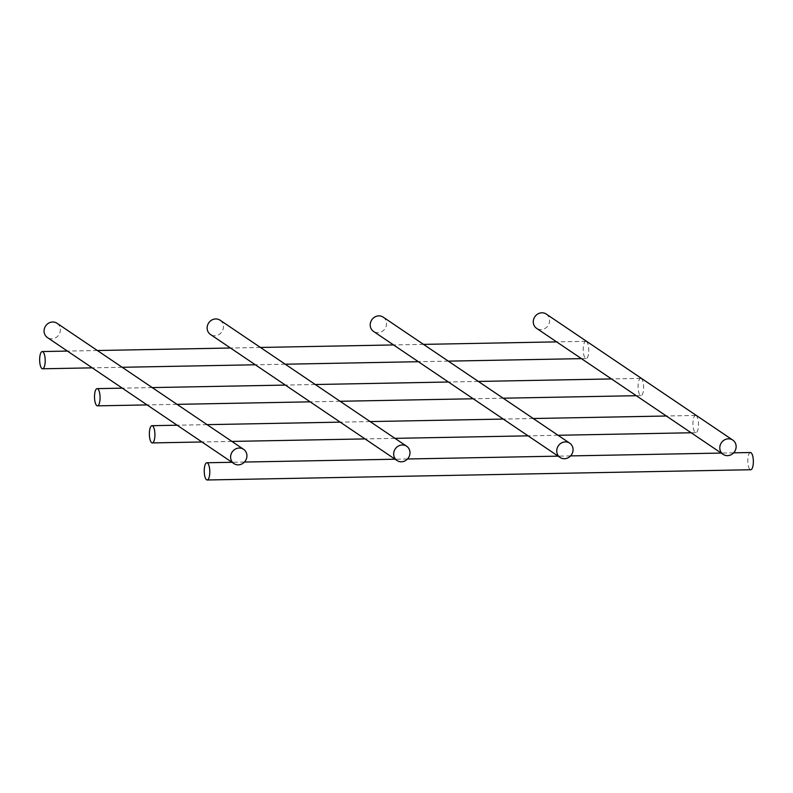 <?xml version="1.0" encoding="UTF-8"?>
<svg xmlns="http://www.w3.org/2000/svg" width="793" height="793" viewBox="0 0 793 793"><rect width="100%" height="100%" fill="white"/><g stroke="black" fill="none" stroke-linecap="round" stroke-linejoin="round"><path stroke-width="0.59" stroke-dasharray="3.96 2.97" d="M750.416 452.525A8.614 2.775 -91.1 0 0 747.799 461.189A8.614 2.775 -91.1 0 0 750.733 469.743M641.309 378.588A8.614 2.775 -91.1 0 0 640.685 378.39A8.614 2.775 -91.1 0 0 638.078 387.053A8.614 2.775 -91.1 0 0 641.012 395.618A8.614 2.775 -91.1 0 0 643.629 387.906A8.614 2.775 -91.1 0 0 641.309 378.588M586.443 341.525A8.614 2.775 -91.1 0 0 585.829 341.317A8.614 2.775 -91.1 0 0 583.212 349.981A8.614 2.775 -91.1 0 0 586.146 358.545A8.614 2.775 -91.1 0 0 588.763 350.843A8.614 2.775 -91.1 0 0 586.443 341.525M696.165 415.651A8.614 2.775 -91.1 0 0 695.55 415.453A8.614 2.775 -91.1 0 0 692.933 424.116A8.614 2.775 -91.1 0 0 695.877 432.681A8.614 2.775 -91.1 0 0 698.484 424.969A8.614 2.775 -91.1 0 0 696.165 415.651M57.056 323.286A8.614 7.95 -56 0 1 60.387 330.275A8.614 7.95 -56 0 1 55.718 337.749A8.614 7.95 -56 0 1 47.411 337.56M383.188 317.141A8.614 7.95 -56 0 1 386.518 324.129A8.614 7.95 -56 0 1 381.859 331.603A8.614 7.95 -56 0 1 373.543 331.424M546.258 314.068A8.614 7.95 -56 0 1 549.589 321.056A8.614 7.95 -56 0 1 544.93 328.53A8.614 7.95 -56 0 1 536.613 328.352M220.117 320.213A8.614 7.95 -56 0 1 223.448 327.202A8.614 7.95 -56 0 1 218.789 334.676A8.614 7.95 -56 0 1 210.472 334.487M733.644 452.833L721.214 453.071M570.573 455.906L558.143 456.144M407.503 458.978L395.073 459.216M244.442 462.051L232.012 462.289M640.685 378.39L611.492 378.935M478.357 381.443L448.422 382.008M315.297 384.516L285.351 385.081M152.226 387.589L122.281 388.154M641.012 395.618L636.303 395.697M503.178 398.205L473.233 398.77M340.108 401.278L310.162 401.843M177.037 404.351L147.101 404.916M585.829 341.317L556.627 341.872M423.502 344.38L393.556 344.945M260.431 347.453L230.485 348.018M97.361 350.516L67.425 351.081M586.146 358.545L581.438 358.634M448.313 361.142L418.367 361.707M285.242 364.215L255.306 364.78M122.172 367.288L92.236 367.853M695.55 415.453L666.348 416.008M533.223 418.516L503.277 419.071M370.153 421.579L340.217 422.144M207.082 424.651L177.146 425.217M695.877 432.681L691.159 432.77M558.034 435.278L528.098 435.843M394.964 438.351L365.028 438.916M231.903 441.423L201.957 441.979"/><path stroke-width="1.19" d="M207.469 462.963A8.614 2.775 -91.1 0 0 206.854 462.755A8.614 2.775 -91.1 0 0 204.237 471.429A8.614 2.775 -91.1 0 0 207.171 479.983A8.614 2.775 -91.1 0 0 209.788 472.281A8.614 2.775 -91.1 0 0 207.469 462.963M207.171 479.983L750.733 469.743A8.614 2.775 -91.1 0 0 753.35 462.041A8.614 2.775 -91.1 0 0 751.03 452.724A8.614 2.775 -91.1 0 0 750.416 452.525L733.644 452.833M97.747 388.828A8.614 2.775 -91.1 0 0 97.123 388.629A8.614 2.775 -91.1 0 0 94.516 397.293A8.614 2.775 -91.1 0 0 97.45 405.847A8.614 2.775 -91.1 0 0 100.067 398.145A8.614 2.775 -91.1 0 0 97.747 388.828M42.881 351.765A8.614 2.775 -91.1 0 0 42.267 351.557A8.614 2.775 -91.1 0 0 39.65 360.22A8.614 2.775 -91.1 0 0 42.584 368.785A8.614 2.775 -91.1 0 0 45.201 361.073A8.614 2.775 -91.1 0 0 42.881 351.765M152.603 425.891A8.614 2.775 -91.1 0 0 151.988 425.692A8.614 2.775 -91.1 0 0 149.371 434.356A8.614 2.775 -91.1 0 0 152.315 442.92A8.614 2.775 -91.1 0 0 154.922 435.208A8.614 2.775 -91.1 0 0 152.603 425.891M233.935 463.588L47.411 337.56A8.614 7.95 -56 0 1 45.637 325.973A8.614 7.95 -56 0 1 57.056 323.286L243.59 449.314A8.614 7.95 124 0 0 232.171 452A8.614 7.95 124 0 0 233.935 463.588A8.614 7.95 124 0 0 242.252 463.776A8.614 7.95 124 0 0 246.92 456.302A8.614 7.95 124 0 0 243.59 449.314M560.076 457.452L373.543 331.424A8.614 7.95 -56 0 1 371.778 319.827A8.614 7.95 -56 0 1 383.188 317.141L569.721 443.168A8.614 7.95 124 0 0 558.312 445.854A8.614 7.95 124 0 0 560.076 457.452A8.614 7.95 124 0 0 568.393 457.63A8.614 7.95 124 0 0 573.052 450.156A8.614 7.95 124 0 0 569.721 443.168M723.147 454.379L536.613 328.352A8.614 7.95 -56 0 1 534.849 316.754A8.614 7.95 -56 0 1 546.258 314.068L732.791 440.095A8.614 7.95 124 0 0 721.372 442.781A8.614 7.95 124 0 0 723.147 454.379A8.614 7.95 124 0 0 731.453 454.558A8.614 7.95 124 0 0 736.122 447.083A8.614 7.95 124 0 0 732.791 440.095M397.006 460.515L210.472 334.487A8.614 7.95 -56 0 1 208.708 322.9A8.614 7.95 -56 0 1 220.117 320.213L406.65 446.241A8.614 7.95 124 0 0 395.241 448.927A8.614 7.95 124 0 0 397.006 460.515A8.614 7.95 124 0 0 405.322 460.703A8.614 7.95 124 0 0 409.981 453.229A8.614 7.95 124 0 0 406.65 446.241M721.214 453.071L570.573 455.906M558.143 456.144L407.503 458.978M395.073 459.216L244.442 462.051M232.012 462.289L206.854 462.755M611.492 378.935L478.357 381.443M448.422 382.008L315.297 384.516M285.351 385.081L152.226 387.589M122.281 388.154L97.123 388.629M636.303 395.697L503.178 398.205M473.233 398.77L340.108 401.278M310.162 401.843L177.037 404.351M147.101 404.916L97.45 405.847M556.627 341.872L423.502 344.38M393.556 344.945L260.431 347.453M230.485 348.018L97.361 350.516M67.425 351.081L42.267 351.557M581.438 358.634L448.313 361.142M418.367 361.707L285.242 364.215M255.306 364.78L122.172 367.288M92.236 367.853L42.584 368.785M666.348 416.008L533.223 418.516M503.277 419.071L370.153 421.579M340.217 422.144L207.082 424.651M177.146 425.217L151.988 425.692M691.159 432.77L558.034 435.278M528.098 435.843L394.964 438.351M365.028 438.916L231.903 441.423M201.957 441.979L152.315 442.92"/></g></svg>
